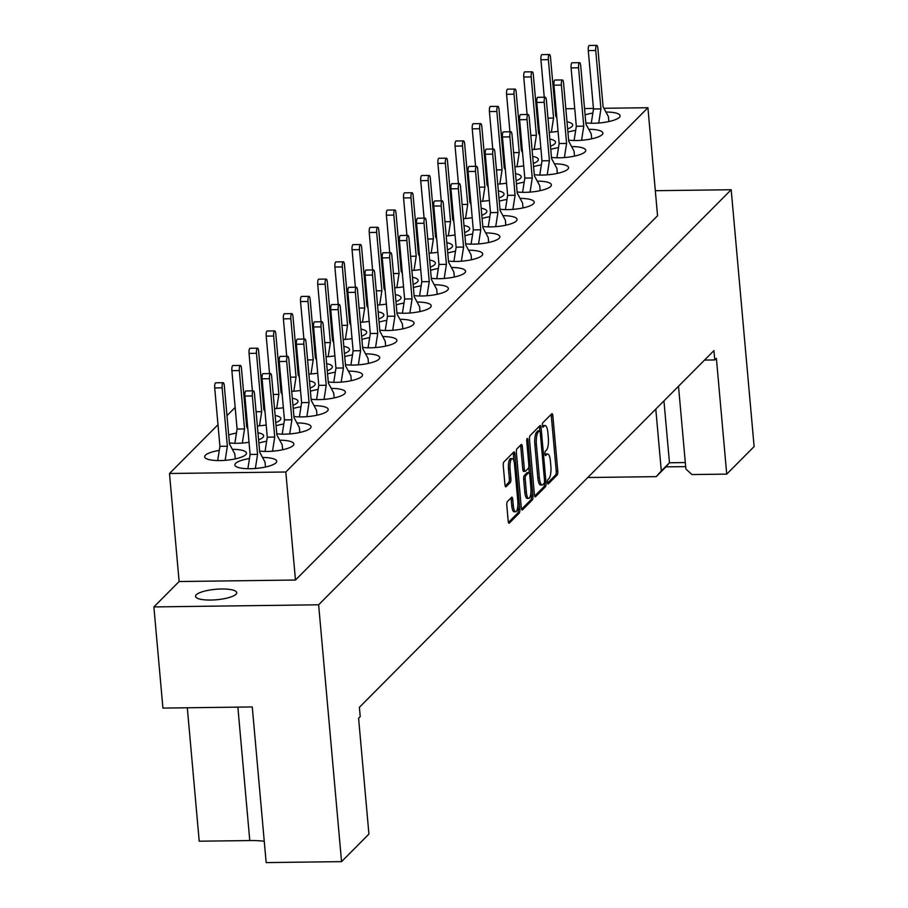 <?xml version="1.0" encoding="UTF-8"?>
<svg xmlns="http://www.w3.org/2000/svg" width="908" height="908" viewBox="0 0 908 908"><rect width="100%" height="100%" fill="white"/><g stroke="black" fill="none" stroke-linecap="round" stroke-linejoin="round"><path stroke-width="1.36" d="M547.467 482.375A2.225 0.624 89.3 0 0 548.091 484.009A2.225 0.624 89.3 0 0 548.25 483.919L557.206 474.918A3.167 0.885 89.3 0 0 557.773 471.014L552.87 416.012A3.167 0.885 89.3 0 0 551.985 413.685A3.167 0.885 89.3 0 0 551.746 413.798L542.802 422.81A2.225 0.624 89.3 0 0 542.394 425.546A2.225 0.624 89.3 0 0 543.018 427.169A2.225 0.624 89.3 0 0 543.177 427.089L544.335 425.92A10.147 2.826 89.3 0 1 545.084 425.557A10.147 2.826 89.3 0 1 547.91 432.991L548.319 437.577A10.147 2.826 89.3 0 1 546.491 450.062L545.333 451.231A2.225 0.624 89.3 0 0 544.936 453.955A2.225 0.624 89.3 0 0 545.549 455.589A2.225 0.624 89.3 0 0 545.719 455.51L546.877 454.341A10.147 2.826 89.3 0 1 547.615 453.966A10.147 2.826 89.3 0 1 550.441 461.4L550.85 465.986A10.147 2.826 89.3 0 1 549.034 478.482L547.876 479.651A2.225 0.624 89.3 0 0 547.467 482.375M196.276 594.774A20.68 5.244 174.9 0 1 218.669 589.088A20.68 5.244 174.9 0 1 236.727 592.686A20.68 5.244 174.9 0 1 235.989 594.263A20.68 5.244 174.9 0 1 213.596 599.95A20.68 5.244 174.9 0 1 195.538 596.363A20.68 5.244 174.9 0 1 196.276 594.774M533.302 163.485A20.997 5.323 -5.1 0 0 537.615 161.056A20.997 5.323 -5.1 0 0 538.376 159.456A20.997 5.323 -5.1 0 0 532.667 156.38M504.337 158.253A20.997 5.323 -5.1 0 0 503.395 158.537M516.13 180.76A20.997 5.323 -5.1 0 0 520.454 178.331A20.997 5.323 -5.1 0 0 521.203 176.719A20.997 5.323 -5.1 0 0 515.506 173.655M487.165 175.528A20.997 5.323 -5.1 0 0 486.223 175.811M498.969 198.023A20.997 5.323 -5.1 0 0 503.282 195.606A20.997 5.323 -5.1 0 0 504.031 193.994A20.997 5.323 -5.1 0 0 498.333 190.93M469.992 192.802A20.997 5.323 -5.1 0 0 469.05 193.086M481.796 215.298A20.997 5.323 -5.1 0 0 486.109 212.881A20.997 5.323 -5.1 0 0 486.87 211.269A20.997 5.323 -5.1 0 0 481.161 208.204M452.831 210.077A20.997 5.323 -5.1 0 0 451.889 210.361M464.624 232.573A20.997 5.323 -5.1 0 0 468.948 230.155A20.997 5.323 -5.1 0 0 469.697 228.544A20.997 5.323 -5.1 0 0 463.999 225.479M435.658 227.341A20.997 5.323 -5.1 0 0 434.716 227.624M447.462 249.848A20.997 5.323 -5.1 0 0 451.775 247.43A20.997 5.323 -5.1 0 0 452.524 245.818A20.997 5.323 -5.1 0 0 446.827 242.742M418.486 244.615A20.997 5.323 -5.1 0 0 417.544 244.899M430.29 267.122A20.997 5.323 -5.1 0 0 434.603 264.693A20.997 5.323 -5.1 0 0 435.363 263.093A20.997 5.323 -5.1 0 0 429.654 260.017M401.325 261.89A20.997 5.323 -5.1 0 0 400.383 262.174M413.117 284.397A20.997 5.323 -5.1 0 0 417.442 281.968A20.997 5.323 -5.1 0 0 418.191 280.368A20.997 5.323 -5.1 0 0 412.493 277.292M384.152 279.165A20.997 5.323 -5.1 0 0 383.21 279.448M395.956 301.672A20.997 5.323 -5.1 0 0 400.269 299.243A20.997 5.323 -5.1 0 0 401.018 297.631A20.997 5.323 -5.1 0 0 395.321 294.567M366.98 296.439A20.997 5.323 -5.1 0 0 366.038 296.723M378.784 318.935A20.997 5.323 -5.1 0 0 383.097 316.517A20.997 5.323 -5.1 0 0 383.857 314.906A20.997 5.323 -5.1 0 0 378.148 311.841M349.818 313.714A20.997 5.323 -5.1 0 0 348.876 313.998M361.611 336.21A20.997 5.323 -5.1 0 0 365.935 333.792A20.997 5.323 -5.1 0 0 366.684 332.18A20.997 5.323 -5.1 0 0 360.987 329.116M332.646 330.977A20.997 5.323 -5.1 0 0 331.704 331.261M344.45 353.484A20.997 5.323 -5.1 0 0 348.763 351.067A20.997 5.323 -5.1 0 0 349.512 349.455A20.997 5.323 -5.1 0 0 343.814 346.379M315.473 348.252A20.997 5.323 -5.1 0 0 314.531 348.536M327.277 370.759A20.997 5.323 -5.1 0 0 331.59 368.33A20.997 5.323 -5.1 0 0 332.351 366.73A20.997 5.323 -5.1 0 0 326.642 363.654M298.312 365.527A20.997 5.323 -5.1 0 0 297.37 365.81M310.105 388.034A20.997 5.323 -5.1 0 0 314.429 385.605A20.997 5.323 -5.1 0 0 315.178 384.005A20.997 5.323 -5.1 0 0 309.48 380.929M281.139 382.801A20.997 5.323 -5.1 0 0 280.197 383.085M292.944 405.309A20.997 5.323 -5.1 0 0 297.256 402.88A20.997 5.323 -5.1 0 0 298.006 401.268A20.997 5.323 -5.1 0 0 292.308 398.203M263.967 400.076A20.997 5.323 -5.1 0 0 263.025 400.36M275.771 422.572A20.997 5.323 -5.1 0 0 280.084 420.154A20.997 5.323 -5.1 0 0 280.844 418.543A20.997 5.323 -5.1 0 0 275.135 415.478M246.806 417.351A20.997 5.323 -5.1 0 0 245.864 417.635M258.598 439.847A20.997 5.323 -5.1 0 0 262.923 437.429A20.997 5.323 -5.1 0 0 263.672 435.817A20.997 5.323 -5.1 0 0 257.974 432.753M236.443 433.116A20.997 5.323 -5.1 0 0 228.691 434.909M219.282 450.391A20.997 5.323 -5.1 0 0 205.424 455.214A20.997 5.323 -5.1 0 0 204.663 456.826A20.997 5.323 -5.1 0 0 223.005 460.469A20.997 5.323 -5.1 0 0 245.75 454.704A20.997 5.323 -5.1 0 0 246.499 453.092A20.997 5.323 -5.1 0 0 232.357 449.335M550.475 146.211A20.997 5.323 -5.1 0 0 554.788 143.782A20.997 5.323 -5.1 0 0 555.537 142.181A20.997 5.323 -5.1 0 0 549.839 139.106M521.498 140.978A20.997 5.323 -5.1 0 0 520.556 141.262M567.636 128.936A20.997 5.323 -5.1 0 0 571.961 126.518A20.997 5.323 -5.1 0 0 572.71 124.907A20.997 5.323 -5.1 0 0 567.012 121.831M538.671 123.704A20.997 5.323 -5.1 0 0 537.729 123.987M551.474 157.413A20.997 5.323 -5.1 0 0 584.99 151.931A20.997 5.323 -5.1 0 0 585.739 150.319A20.997 5.323 -5.1 0 0 571.586 146.563M558.511 147.618A20.997 5.323 -5.1 0 0 550.759 149.4M534.301 174.688A20.997 5.323 -5.1 0 0 567.818 169.194A20.997 5.323 -5.1 0 0 568.567 167.594A20.997 5.323 -5.1 0 0 554.413 163.837M541.338 164.893A20.997 5.323 -5.1 0 0 533.586 166.675M517.14 191.963A20.997 5.323 -5.1 0 0 550.645 186.469A20.997 5.323 -5.1 0 0 551.394 184.869A20.997 5.323 -5.1 0 0 537.252 181.112M524.177 182.167A20.997 5.323 -5.1 0 0 516.425 183.949M499.968 209.226A20.997 5.323 -5.1 0 0 533.484 203.744A20.997 5.323 -5.1 0 0 534.233 202.132A20.997 5.323 -5.1 0 0 520.08 198.387M507.005 199.442A20.997 5.323 -5.1 0 0 499.252 201.224M482.795 226.501A20.997 5.323 -5.1 0 0 516.312 221.019A20.997 5.323 -5.1 0 0 517.061 219.407A20.997 5.323 -5.1 0 0 502.907 215.661M489.832 216.706A20.997 5.323 -5.1 0 0 482.08 218.499M465.634 243.775A20.997 5.323 -5.1 0 0 499.139 238.293A20.997 5.323 -5.1 0 0 499.888 236.682A20.997 5.323 -5.1 0 0 485.746 232.925M472.671 233.98A20.997 5.323 -5.1 0 0 464.919 235.762M448.461 261.05A20.997 5.323 -5.1 0 0 481.978 255.568A20.997 5.323 -5.1 0 0 482.727 253.956A20.997 5.323 -5.1 0 0 468.573 250.199M455.498 251.255A20.997 5.323 -5.1 0 0 447.746 253.037M431.289 278.325A20.997 5.323 -5.1 0 0 464.805 272.831A20.997 5.323 -5.1 0 0 465.554 271.231A20.997 5.323 -5.1 0 0 451.401 267.474M438.326 268.53A20.997 5.323 -5.1 0 0 430.574 270.312M414.116 295.599A20.997 5.323 -5.1 0 0 447.633 290.106A20.997 5.323 -5.1 0 0 448.382 288.506A20.997 5.323 -5.1 0 0 434.24 284.749M421.164 285.804A20.997 5.323 -5.1 0 0 413.412 287.586M396.955 312.863A20.997 5.323 -5.1 0 0 430.46 307.381A20.997 5.323 -5.1 0 0 431.221 305.769A20.997 5.323 -5.1 0 0 417.067 302.024M403.992 303.079A20.997 5.323 -5.1 0 0 396.24 304.861M379.782 330.137A20.997 5.323 -5.1 0 0 413.299 324.655A20.997 5.323 -5.1 0 0 414.048 323.044A20.997 5.323 -5.1 0 0 399.895 319.298M386.819 320.342A20.997 5.323 -5.1 0 0 379.067 322.136M362.61 347.412A20.997 5.323 -5.1 0 0 396.126 341.93A20.997 5.323 -5.1 0 0 396.875 340.318A20.997 5.323 -5.1 0 0 382.733 336.573M369.658 337.617A20.997 5.323 -5.1 0 0 361.906 339.41M345.449 364.687A20.997 5.323 -5.1 0 0 378.954 359.205A20.997 5.323 -5.1 0 0 379.714 357.593A20.997 5.323 -5.1 0 0 365.561 353.836M352.486 354.892A20.997 5.323 -5.1 0 0 344.734 356.674M328.276 381.962A20.997 5.323 -5.1 0 0 361.793 376.468A20.997 5.323 -5.1 0 0 362.542 374.868A20.997 5.323 -5.1 0 0 348.388 371.111M335.313 372.166A20.997 5.323 -5.1 0 0 327.561 373.948M311.104 399.236A20.997 5.323 -5.1 0 0 344.62 393.743A20.997 5.323 -5.1 0 0 345.369 392.142A20.997 5.323 -5.1 0 0 331.227 388.386M318.152 389.441A20.997 5.323 -5.1 0 0 310.4 391.223M293.942 416.511A20.997 5.323 -5.1 0 0 327.447 411.018A20.997 5.323 -5.1 0 0 328.208 409.417A20.997 5.323 -5.1 0 0 314.054 405.66M300.979 406.716A20.997 5.323 -5.1 0 0 293.227 408.498M276.77 433.774A20.997 5.323 -5.1 0 0 310.286 428.292A20.997 5.323 -5.1 0 0 311.035 426.681A20.997 5.323 -5.1 0 0 296.882 422.935M283.807 423.991A20.997 5.323 -5.1 0 0 276.055 425.773M259.597 451.049A20.997 5.323 -5.1 0 0 293.114 445.567A20.997 5.323 -5.1 0 0 293.863 443.955A20.997 5.323 -5.1 0 0 279.721 440.21M266.646 441.254A20.997 5.323 -5.1 0 0 258.882 443.047M249.473 458.529A20.997 5.323 -5.1 0 0 235.615 463.352A20.997 5.323 -5.1 0 0 234.866 464.964A20.997 5.323 -5.1 0 0 253.196 468.619A20.997 5.323 -5.1 0 0 275.941 462.842A20.997 5.323 -5.1 0 0 276.702 461.23A20.997 5.323 -5.1 0 0 262.548 457.473M568.646 140.138A20.997 5.323 -5.1 0 0 602.152 134.656A20.997 5.323 -5.1 0 0 602.901 133.045A20.997 5.323 -5.1 0 0 588.759 129.288M575.683 130.343A20.997 5.323 -5.1 0 0 567.931 132.125M585.808 122.864A20.997 5.323 -5.1 0 0 619.324 117.382A20.997 5.323 -5.1 0 0 620.073 115.77A20.997 5.323 -5.1 0 0 605.92 112.025M592.845 113.069A20.997 5.323 -5.1 0 0 585.092 114.862M534.392 494.542A3.167 0.885 89.3 0 0 535.277 496.858A3.167 0.885 89.3 0 0 535.504 496.744L545.447 486.745A3.167 0.885 89.3 0 0 546.026 482.84L541.111 427.838A3.167 0.885 89.3 0 0 540.226 425.511A3.167 0.885 89.3 0 0 539.999 425.625L530.056 435.636A3.167 0.885 89.3 0 0 529.489 439.54L534.392 494.542M726.729 474.112L754.117 446.566L731.19 189.727L318.629 604.796L341.544 861.635L368.932 834.077L358.592 718.273L360.226 716.628L359.398 707.298L713.926 350.613L714.766 359.943L716.389 358.308L726.729 474.112L691.987 474.555L685.892 469.027L678.503 386.24M507.379 501.568A3.167 0.885 89.3 0 0 506.812 505.472L508.185 520.897A3.167 0.885 89.3 0 0 509.07 523.224A3.167 0.885 89.3 0 0 509.297 523.11L519.24 513.111A3.167 0.885 89.3 0 0 519.819 509.206L514.904 454.204A3.167 0.885 89.3 0 0 514.019 451.878A3.167 0.885 89.3 0 0 513.792 451.991L503.849 461.99A3.167 0.885 89.3 0 0 503.282 465.895L504.939 484.543A3.167 0.885 89.3 0 0 505.824 486.858A3.167 0.885 89.3 0 0 506.062 486.745L510.307 482.466A3.167 0.885 89.3 0 0 510.886 478.561L510.058 469.322A8.478 2.372 89.3 0 1 512.203 458.563A8.478 2.372 89.3 0 1 514.564 464.783L517.798 500.989A8.478 2.372 89.3 0 1 515.653 511.749A8.478 2.372 89.3 0 1 513.292 505.529L512.748 499.491A3.167 0.885 89.3 0 0 511.862 497.175A3.167 0.885 89.3 0 0 511.635 497.289L507.379 501.568M532.349 499.922L522.406 509.933A3.167 0.885 89.3 0 1 522.168 510.046A3.167 0.885 89.3 0 1 521.294 507.72L516.38 452.717A3.167 0.885 89.3 0 1 516.947 448.813L521.203 444.534A3.167 0.885 89.3 0 1 521.442 444.421A3.167 0.885 89.3 0 1 522.327 446.736L524.313 469.05A3.167 0.885 89.3 0 0 525.199 471.365A3.167 0.885 89.3 0 0 525.426 471.252L528.252 468.414A3.167 0.885 89.3 0 0 528.819 464.51L526.742 441.288A2.225 0.624 89.3 0 1 527.31 438.473A2.225 0.624 89.3 0 1 527.923 440.096L532.917 496.018A3.167 0.885 89.3 0 1 532.349 499.922L530.794 499.945L521.567 509.229M538.444 132A20.997 5.323 -5.1 0 0 539.42 132.114M549.226 132.284A20.997 5.323 -5.1 0 0 558.068 131.342M521.271 149.275A20.997 5.323 -5.1 0 0 522.248 149.389M532.065 149.559A20.997 5.323 -5.1 0 0 540.896 148.617M229.406 442.911A20.997 5.323 -5.1 0 0 249.03 442.253M246.579 425.636A20.997 5.323 -5.1 0 0 247.555 425.75M257.361 425.931A20.997 5.323 -5.1 0 0 266.192 424.989M263.74 408.373A20.997 5.323 -5.1 0 0 264.716 408.475M274.534 408.657A20.997 5.323 -5.1 0 0 283.364 407.715M280.913 391.098A20.997 5.323 -5.1 0 0 281.889 391.212M291.695 391.382A20.997 5.323 -5.1 0 0 300.537 390.44M298.085 373.824A20.997 5.323 -5.1 0 0 299.061 373.937M308.868 374.107A20.997 5.323 -5.1 0 0 317.698 373.165M315.246 356.549A20.997 5.323 -5.1 0 0 316.222 356.662M326.04 356.833A20.997 5.323 -5.1 0 0 334.87 355.891M332.419 339.274A20.997 5.323 -5.1 0 0 333.395 339.388M343.201 339.558A20.997 5.323 -5.1 0 0 352.043 338.616M349.591 322A20.997 5.323 -5.1 0 0 350.567 322.113M360.374 322.295A20.997 5.323 -5.1 0 0 369.204 321.353M366.753 304.725A20.997 5.323 -5.1 0 0 367.729 304.838M377.546 305.02A20.997 5.323 -5.1 0 0 386.377 304.078M383.925 287.461A20.997 5.323 -5.1 0 0 384.901 287.575M394.708 287.745A20.997 5.323 -5.1 0 0 403.549 286.803M401.098 270.187A20.997 5.323 -5.1 0 0 402.074 270.3M411.88 270.471A20.997 5.323 -5.1 0 0 420.71 269.528M418.259 252.912A20.997 5.323 -5.1 0 0 419.235 253.026M429.053 253.196A20.997 5.323 -5.1 0 0 437.883 252.254M435.431 235.637A20.997 5.323 -5.1 0 0 436.408 235.751M446.214 235.921A20.997 5.323 -5.1 0 0 455.056 234.979M452.604 218.363A20.997 5.323 -5.1 0 0 453.58 218.476M463.386 218.658A20.997 5.323 -5.1 0 0 472.217 217.704M469.765 201.088A20.997 5.323 -5.1 0 0 470.741 201.201M480.559 201.383A20.997 5.323 -5.1 0 0 489.389 200.441M486.938 183.825A20.997 5.323 -5.1 0 0 487.914 183.927M497.72 184.108A20.997 5.323 -5.1 0 0 506.562 183.166M504.11 166.55A20.997 5.323 -5.1 0 0 505.086 166.663M514.893 166.834A20.997 5.323 -5.1 0 0 523.723 165.892M704.517 360.079L714.766 359.943M655.792 409.099L661.308 470.968L669.468 462.762L663.941 400.893M685.688 466.621L665.927 466.882L656.223 476.643L587.782 477.517M656.223 476.643L661.308 470.968M341.544 861.635L266.158 862.6L252.265 706.946L162.918 708.092L153.883 606.919L179.126 581.529L295.463 580.03L657.551 215.741L647.915 107.723L285.827 472.001L295.463 580.03M187.309 707.775L199.215 841.205L249.779 840.558A40.383 10.238 174.9 0 1 264.251 841.239M731.19 189.727L655.326 190.703M318.629 604.796L153.883 606.919M285.827 472.001L169.49 473.499L217.988 424.706M226.977 415.66L235.161 407.431M244.138 398.385L245.035 397.5M251.607 390.883L252.322 390.156M261.311 381.11L262.196 380.225M268.768 373.608L269.494 372.882M278.484 363.836L279.369 362.95M285.941 356.333L286.667 355.607M295.645 346.572L296.541 345.676M303.113 339.059L303.828 338.332M312.817 329.298L313.703 328.401M320.274 321.795L321.001 321.057M329.99 312.023L330.875 311.126M337.447 304.521L338.173 303.794M347.151 294.748L348.048 293.863M354.619 287.246L355.334 286.519M364.324 277.473L365.209 276.588M371.781 269.971L372.507 269.245M381.496 260.199L382.381 259.313M388.953 252.696L389.68 251.97M398.657 242.935L399.554 242.039M406.126 235.422L406.841 234.695M415.83 225.661L416.715 224.764M423.287 218.147L424.013 217.421M433.002 208.386L433.888 207.489M440.459 200.884L441.186 200.157M450.164 191.111L451.06 190.215M457.632 183.609L458.347 182.883M467.336 173.837L468.222 172.951M474.793 166.334L475.52 165.608M484.509 156.562L485.394 155.677M491.966 149.06L492.692 148.333M501.67 139.287L502.567 138.402M509.138 131.785L509.853 131.058M518.843 122.024L519.728 121.127M526.299 114.51L527.026 113.784M536.401 109.153L537.366 109.142M555.094 108.915L556.059 108.903M565.843 108.767L574.753 108.654M584.525 108.529L593.435 108.415M603.911 108.279L647.915 107.723M169.49 473.499L179.126 581.529M665.927 466.882L669.468 462.762L685.324 462.558M547.615 453.966L546.071 453.989A10.147 2.826 89.3 0 0 545.322 454.363L546.877 454.341M545.084 425.557L543.529 425.568A10.147 2.826 89.3 0 0 542.791 425.943L544.335 425.92M547.569 483.067L555.651 474.941A3.167 0.885 89.3 0 0 556.229 471.036L551.315 416.034A3.167 0.885 89.3 0 0 551.031 414.525M515.653 511.749L514.098 511.76A8.478 2.372 89.3 0 1 511.737 505.552L511.204 499.514A3.167 0.885 89.3 0 0 510.92 498.004M512.203 458.563L510.648 458.585A8.478 2.372 89.3 0 0 508.503 469.334L510.058 469.322M505.223 486.052L508.764 482.489A3.167 0.885 89.3 0 0 509.331 478.584L508.503 469.334M513.985 461.321L513.361 454.216A3.167 0.885 89.3 0 0 513.077 452.706M508.469 522.406L517.696 513.122A3.167 0.885 89.3 0 0 518.264 509.218L517.878 504.95M523.882 471.275A3.167 0.885 89.3 0 1 523.644 471.388A3.167 0.885 89.3 0 1 522.758 469.061L520.772 446.759A3.167 0.885 89.3 0 0 520.488 445.249M528.762 466.916L529.307 472.989M530.976 491.614L531.362 496.04L532.917 496.018M526.379 492.193A8.478 2.372 89.3 0 0 528.74 498.413A8.478 2.372 89.3 0 0 530.885 487.664L529.75 474.907A3.167 0.885 89.3 0 0 528.865 472.58A3.167 0.885 89.3 0 0 528.638 472.693L525.811 475.531A3.167 0.885 89.3 0 0 525.244 479.435L526.379 492.193L524.824 492.215A8.478 2.372 89.3 0 0 527.185 498.424L528.74 498.413M527.548 472.705A3.167 0.885 89.3 0 0 527.31 472.603A3.167 0.885 89.3 0 0 527.083 472.716L528.638 472.693M524.824 492.215L523.689 479.458A3.167 0.885 89.3 0 1 524.256 475.554L527.083 472.716M530.794 499.945A3.167 0.885 89.3 0 0 531.362 496.04M539.829 430.891L539.556 427.861A3.167 0.885 89.3 0 0 539.284 426.351M534.676 496.052L543.903 486.767A3.167 0.885 89.3 0 0 544.471 482.863L544.448 482.647M544.142 483.397A2.225 0.624 89.3 0 0 544.539 480.661L540.237 432.39A2.225 0.624 89.3 0 0 539.613 430.755A2.225 0.624 89.3 0 0 539.454 430.835L538.228 432.072A10.147 2.826 89.3 0 0 536.401 444.557L539.352 477.563A10.147 2.826 89.3 0 0 542.178 484.997A10.147 2.826 89.3 0 0 542.916 484.622L544.142 483.397M538.228 430.857A2.225 0.624 89.3 0 0 538.058 430.778A2.225 0.624 89.3 0 0 537.899 430.857L539.454 430.835M542.178 484.997L540.623 485.02A10.147 2.826 89.3 0 1 537.797 477.585L534.857 444.579A10.147 2.826 89.3 0 1 536.673 432.083L537.899 430.857M591.267 123.25L593.491 108.983L588.282 50.61A4.041 1.124 -90.7 0 1 589.303 45.491L596.749 45.4A4.041 1.124 -90.7 0 1 597.873 48.362L603.082 106.724L608.405 116.633L608.848 121.558M598.724 123.011L600.937 108.892L595.727 50.519A4.041 1.124 -90.7 0 1 596.749 45.4M593.491 108.983L600.937 108.892M556.876 118.017L555.719 115.861L550.509 57.488A4.041 1.124 89.3 0 0 549.385 54.537A4.041 1.124 89.3 0 0 548.364 59.656L553.574 118.029L551.36 132.148M549.385 54.537L541.94 54.628A4.041 1.124 89.3 0 0 540.918 59.746L544.255 97.235M553.574 118.029L547.967 118.097M574.094 140.513L576.319 126.257L571.109 67.884A4.041 1.124 -90.7 0 1 572.131 62.765L579.576 62.675A4.041 1.124 -90.7 0 1 580.7 65.637L585.91 123.999L591.244 133.907L591.675 138.833M581.563 140.286L583.765 126.167L578.555 67.794A4.041 1.124 -90.7 0 1 579.576 62.675M576.319 126.257L583.765 126.167M539.704 135.292L538.546 133.136L533.337 74.762A4.041 1.124 89.3 0 0 532.213 71.811A4.041 1.124 89.3 0 0 531.191 76.93L536.401 135.292L534.199 149.423M532.213 71.811L524.767 71.902A4.041 1.124 89.3 0 0 523.746 77.021L527.094 114.499M536.401 135.292L530.794 135.371M556.922 157.788L559.146 143.532L553.937 85.159A4.041 1.124 -90.7 0 1 554.958 80.04L562.404 79.949A4.041 1.124 -90.7 0 1 563.528 82.9L568.737 141.273L574.072 151.182L574.514 156.108M564.39 157.561L566.592 143.43L561.382 85.068A4.041 1.124 -90.7 0 1 562.404 79.949M559.146 143.532L566.592 143.43M522.531 152.567L521.374 150.41L516.164 92.037A4.041 1.124 89.3 0 0 515.04 89.075A4.041 1.124 89.3 0 0 514.019 94.194L519.228 152.567L517.027 166.697M515.04 89.075L507.595 89.177A4.041 1.124 89.3 0 0 506.573 94.296L509.921 131.773M519.228 152.567L513.622 152.646M539.761 175.062L541.985 160.807L536.776 102.434A4.041 1.124 -90.7 0 1 537.797 97.315L545.243 97.224A4.041 1.124 -90.7 0 1 546.366 100.175L551.576 158.548L556.899 168.457L557.342 173.383M547.218 174.835L549.431 160.705L544.221 102.332A4.041 1.124 -90.7 0 1 545.243 97.224M541.985 160.807L549.431 160.705M505.37 169.841L504.212 167.685L499.003 109.312A4.041 1.124 89.3 0 0 497.879 106.35A4.041 1.124 89.3 0 0 496.858 111.468L502.067 169.841L499.854 183.972M497.879 106.35L490.434 106.452A4.041 1.124 89.3 0 0 489.412 111.57L492.749 149.048M502.067 169.841L496.46 169.909M522.588 192.337L524.813 178.082L519.603 119.708A4.041 1.124 -90.7 0 1 520.625 114.59L528.07 114.487A4.041 1.124 -90.7 0 1 529.194 117.45L534.403 175.823L539.738 185.731L540.169 190.657M530.056 192.11L532.258 177.979L527.049 119.606A4.041 1.124 -90.7 0 1 528.07 114.487M524.813 178.082L532.258 177.979M488.198 187.105L487.04 184.96L481.83 126.587A4.041 1.124 89.3 0 0 480.707 123.624A4.041 1.124 89.3 0 0 479.685 128.743L484.895 187.116L482.693 201.236M480.707 123.624L473.261 123.726A4.041 1.124 89.3 0 0 472.239 128.845L475.588 166.323M484.895 187.116L479.288 187.184M505.416 209.612L507.64 195.345L502.43 136.983A4.041 1.124 -90.7 0 1 503.452 131.864L510.898 131.762A4.041 1.124 -90.7 0 1 512.021 134.725L517.231 193.098L522.565 203.006L523.008 207.932M512.884 209.385L515.086 195.254L509.876 136.881A4.041 1.124 -90.7 0 1 510.898 131.762M507.64 195.345L515.086 195.254M471.025 204.379L469.867 202.234L464.658 143.861A4.041 1.124 89.3 0 0 463.534 140.899A4.041 1.124 89.3 0 0 462.512 146.018L467.722 204.391L465.52 218.51M463.534 140.899L456.088 140.99A4.041 1.124 89.3 0 0 455.067 146.109L458.415 183.598M467.722 204.391L462.115 204.459M488.254 226.887L490.479 212.62L485.269 154.246A4.041 1.124 -90.7 0 1 486.291 149.128L493.736 149.037A4.041 1.124 -90.7 0 1 494.86 151.999L500.07 210.372L505.393 220.269L505.835 225.207M495.711 226.648L497.924 212.529L492.715 154.156A4.041 1.124 -90.7 0 1 493.736 149.037M490.479 212.62L497.924 212.529M453.864 221.654L452.706 219.498L447.496 161.136A4.041 1.124 89.3 0 0 446.373 158.174A4.041 1.124 89.3 0 0 445.351 163.292L450.561 221.666L448.348 235.785M446.373 158.174L438.927 158.264A4.041 1.124 89.3 0 0 437.906 163.383L441.243 200.872M450.561 221.666L444.954 221.734M471.082 244.15L473.306 229.894L468.097 171.521A4.041 1.124 -90.7 0 1 469.118 166.402L476.564 166.312A4.041 1.124 -90.7 0 1 477.687 169.274L482.897 227.636L488.232 237.544L488.663 242.47M478.55 243.923L480.752 229.803L475.542 171.43A4.041 1.124 -90.7 0 1 476.564 166.312M473.306 229.894L480.752 229.803M436.691 238.929L435.534 236.772L430.324 178.399A4.041 1.124 89.3 0 0 429.2 175.448A4.041 1.124 89.3 0 0 428.179 180.567L433.388 238.929L431.186 253.06M429.2 175.448L421.755 175.539A4.041 1.124 89.3 0 0 420.733 180.658L424.081 218.147M433.388 238.929L427.781 239.008M453.909 261.425L456.134 247.169L450.924 188.796A4.041 1.124 -90.7 0 1 451.946 183.677L459.391 183.586A4.041 1.124 -90.7 0 1 460.515 186.537L465.725 244.91L471.059 254.819L471.502 259.745M461.377 261.198L463.579 247.067L458.37 188.705A4.041 1.124 -90.7 0 1 459.391 183.586M456.134 247.169L463.579 247.067M419.519 256.204L418.361 254.047L413.151 195.674A4.041 1.124 89.3 0 0 412.028 192.723A4.041 1.124 89.3 0 0 411.006 197.831L416.216 256.204L414.014 270.334M412.028 192.723L404.582 192.814A4.041 1.124 89.3 0 0 403.561 197.933L406.909 235.41M416.216 256.204L410.609 256.283M436.748 278.699L438.973 264.444L433.763 206.071A4.041 1.124 -90.7 0 1 434.784 200.952L442.23 200.861A4.041 1.124 -90.7 0 1 443.354 203.812L448.563 262.185L453.886 272.094L454.329 277.019M444.205 278.472L446.418 264.341L441.209 205.98A4.041 1.124 -90.7 0 1 442.23 200.861M438.973 264.444L446.418 264.341M402.358 273.478L401.2 271.322L395.99 212.949A4.041 1.124 89.3 0 0 394.866 209.986A4.041 1.124 89.3 0 0 393.845 215.105L399.055 273.478L396.841 287.609M394.866 209.986L387.421 210.088A4.041 1.124 89.3 0 0 386.399 215.207L389.736 252.685M399.055 273.478L393.448 273.546M419.575 295.974L421.8 281.718L416.59 223.345A4.041 1.124 -90.7 0 1 417.612 218.226L425.058 218.124A4.041 1.124 -90.7 0 1 426.181 221.087L431.391 279.46L436.725 289.368L437.157 294.294M427.044 295.747L429.246 281.616L424.036 223.243A4.041 1.124 -90.7 0 1 425.058 218.124M421.8 281.718L429.246 281.616M385.185 290.742L384.027 288.596L378.818 230.223A4.041 1.124 89.3 0 0 377.694 227.261A4.041 1.124 89.3 0 0 376.672 232.38L381.882 290.753L379.68 304.884M377.694 227.261L370.248 227.363A4.041 1.124 89.3 0 0 369.227 232.482L372.575 269.96M381.882 290.753L376.275 290.821M402.403 313.249L404.627 298.982L399.418 240.62A4.041 1.124 -90.7 0 1 400.439 235.501L407.885 235.399A4.041 1.124 -90.7 0 1 409.009 238.361L414.218 296.734L419.553 306.643L419.995 311.569M409.871 313.022L412.073 298.891L406.863 240.518A4.041 1.124 -90.7 0 1 407.885 235.399M404.627 298.982L412.073 298.891M368.012 308.016L366.855 305.871L361.645 247.498A4.041 1.124 89.3 0 0 360.521 244.536A4.041 1.124 89.3 0 0 359.5 249.655L364.71 308.028L362.508 322.147M360.521 244.536L353.076 244.638A4.041 1.124 89.3 0 0 352.054 249.745L355.403 287.234M364.71 308.028L359.103 308.096M385.242 330.523L387.466 316.256L382.257 257.883A4.041 1.124 -90.7 0 1 383.278 252.776L390.724 252.674A4.041 1.124 -90.7 0 1 391.847 255.636L397.057 314.009L402.38 323.906L402.823 328.844M392.699 330.285L394.912 316.166L389.702 257.793A4.041 1.124 -90.7 0 1 390.724 252.674M387.466 316.256L394.912 316.166M350.851 325.291L349.694 323.135L344.484 264.773A4.041 1.124 89.3 0 0 343.36 261.81A4.041 1.124 89.3 0 0 342.339 266.929L347.548 325.302L345.335 339.422M343.36 261.81L335.915 261.901A4.041 1.124 89.3 0 0 334.893 267.02L338.23 304.509M347.548 325.302L341.941 325.37M368.069 347.787L370.294 333.531L365.084 275.158A4.041 1.124 -90.7 0 1 366.106 270.039L373.551 269.948A4.041 1.124 -90.7 0 1 374.675 272.911L379.885 331.272L385.219 341.181L385.65 346.107M375.537 347.56L377.739 333.44L372.53 275.067A4.041 1.124 -90.7 0 1 373.551 269.948M370.294 333.531L377.739 333.44M333.679 342.566L332.521 340.409L327.311 282.036A4.041 1.124 89.3 0 0 326.188 279.085A4.041 1.124 89.3 0 0 325.166 284.204L330.376 342.566L328.174 356.696M326.188 279.085L318.742 279.176A4.041 1.124 89.3 0 0 317.721 284.295L321.069 321.784M330.376 342.566L324.769 342.645M350.897 365.061L353.121 350.806L347.912 292.433A4.041 1.124 -90.7 0 1 348.933 287.314L356.379 287.223A4.041 1.124 -90.7 0 1 357.502 290.185L362.712 348.547L368.046 358.456L368.489 363.382M358.365 364.834L360.567 350.715L355.357 292.342A4.041 1.124 -90.7 0 1 356.379 287.223M353.121 350.806L360.567 350.715M316.506 359.84L315.348 357.684L310.139 299.311A4.041 1.124 89.3 0 0 309.015 296.36A4.041 1.124 89.3 0 0 307.994 301.479L313.203 359.84L311.001 373.971M309.015 296.36L301.57 296.451A4.041 1.124 89.3 0 0 300.548 301.57L303.896 339.047M313.203 359.84L307.596 359.92M333.735 382.336L335.96 368.081L330.75 309.707A4.041 1.124 -90.7 0 1 331.772 304.589L339.217 304.498A4.041 1.124 -90.7 0 1 340.341 307.449L345.551 365.822L350.874 375.73L351.317 380.656M341.192 382.109L343.406 367.978L338.196 309.617A4.041 1.124 -90.7 0 1 339.217 304.498M335.96 368.081L343.406 367.978M299.345 377.115L298.187 374.959L292.978 316.586A4.041 1.124 89.3 0 0 291.854 313.623A4.041 1.124 89.3 0 0 290.832 318.742L296.042 377.115L293.829 391.246M291.854 313.623L284.408 313.725A4.041 1.124 89.3 0 0 283.387 318.844L286.724 356.322M296.042 377.115L290.435 377.195M316.563 399.611L318.787 385.355L313.578 326.982A4.041 1.124 -90.7 0 1 314.599 321.863L322.045 321.772A4.041 1.124 -90.7 0 1 323.169 324.724L328.378 383.097L333.713 393.005L334.144 397.931M324.031 399.384L326.233 385.253L321.023 326.88A4.041 1.124 -90.7 0 1 322.045 321.772M318.787 385.355L326.233 385.253M282.172 394.378L281.015 392.233L275.805 333.86A4.041 1.124 89.3 0 0 274.681 330.898A4.041 1.124 89.3 0 0 273.66 336.017L278.87 394.39L276.668 408.521M274.681 330.898L267.236 331A4.041 1.124 89.3 0 0 266.214 336.119L269.562 373.597M278.87 394.39L273.263 394.458M299.39 416.886L301.615 402.63L296.405 344.257A4.041 1.124 -90.7 0 1 297.427 339.138L304.872 339.036A4.041 1.124 -90.7 0 1 305.996 341.998L311.206 400.371L316.54 410.28L316.983 415.206M306.859 416.659L309.06 402.528L303.851 344.155A4.041 1.124 -90.7 0 1 304.872 339.036M301.615 402.63L309.06 402.528M265 411.653L263.842 409.508L258.632 351.135A4.041 1.124 89.3 0 0 257.509 348.173A4.041 1.124 89.3 0 0 256.487 353.291L261.697 411.664L259.495 425.784M257.509 348.173L250.063 348.275A4.041 1.124 89.3 0 0 249.042 353.382L252.39 390.871M261.697 411.664L256.09 411.733M282.229 434.16L284.454 419.893L279.244 361.532A4.041 1.124 -90.7 0 1 280.266 356.413L287.711 356.311A4.041 1.124 -90.7 0 1 288.835 359.273L294.044 417.646L299.368 427.555L299.81 432.48M289.686 433.922L291.899 419.802L286.69 361.429A4.041 1.124 -90.7 0 1 287.711 356.311M284.454 419.893L291.899 419.802M247.839 428.928L246.681 426.771L241.471 368.41A4.041 1.124 89.3 0 0 240.348 365.447A4.041 1.124 89.3 0 0 239.326 370.566L244.536 428.939L242.322 443.059M240.348 365.447L232.902 365.538A4.041 1.124 89.3 0 0 231.881 370.657L237.09 429.03L234.854 443.286M244.536 428.939L237.09 429.03M265.057 451.435L267.281 437.168L262.072 378.795A4.041 1.124 -90.7 0 1 263.093 373.676L270.539 373.585A4.041 1.124 -90.7 0 1 271.662 376.548L276.872 434.921L282.195 444.818L282.638 449.744M272.525 451.197L274.727 437.077L269.517 378.704A4.041 1.124 -90.7 0 1 270.539 373.585M267.281 437.168L274.727 437.077M235.274 458.881L234.832 453.955L229.508 444.046L224.299 385.684A4.041 1.124 89.3 0 0 223.175 382.722A4.041 1.124 89.3 0 0 222.154 387.841L227.363 446.214L225.161 460.333M223.175 382.722L215.729 382.813A4.041 1.124 89.3 0 0 214.708 387.932L219.918 446.305L217.693 460.56M227.363 446.214L219.918 446.305M247.884 468.698L250.109 454.443L244.899 396.07A4.041 1.124 -90.7 0 1 245.92 390.951L253.366 390.86A4.041 1.124 -90.7 0 1 254.49 393.822L259.699 452.184L265.034 462.093L265.476 467.018M255.352 468.471L257.554 454.352L252.345 395.979A4.041 1.124 -90.7 0 1 253.366 390.86M250.109 454.443L257.554 454.352M237.873 707.128L249.779 840.558M551.315 416.034L552.87 416.012M556.229 471.036L557.773 471.014M555.651 474.941L557.206 474.918M511.204 499.514L512.748 499.491M511.737 505.552L513.292 505.529M509.331 478.584L510.886 478.561M508.764 482.489L510.307 482.466M513.361 454.216L514.904 454.204M518.264 509.218L519.819 509.206M517.696 513.122L519.24 513.111M520.772 446.759L522.327 446.736M522.758 469.061L524.313 469.05M526.731 440.119L527.923 440.096M524.256 475.554L525.811 475.531M523.689 479.458L525.244 479.435M539.556 427.861L541.111 427.838M544.471 482.863L546.026 482.84M543.903 486.767L545.447 486.745M536.673 432.083L538.228 432.072M534.857 444.579L536.401 444.557M537.797 477.585L539.352 477.563M588.282 50.61L595.727 50.519M548.364 59.656L540.918 59.746M571.109 67.884L578.555 67.794M531.191 76.93L523.746 77.021M553.937 85.159L561.382 85.068M514.019 94.194L506.573 94.296M536.776 102.434L544.221 102.332M496.858 111.468L489.412 111.57M519.603 119.708L527.049 119.606M479.685 128.743L472.239 128.845M502.43 136.983L509.876 136.881M462.512 146.018L455.067 146.109M485.269 154.246L492.715 154.156M445.351 163.292L437.906 163.383M468.097 171.521L475.542 171.43M428.179 180.567L420.733 180.658M450.924 188.796L458.37 188.705M411.006 197.831L403.561 197.933M433.763 206.071L441.209 205.98M393.845 215.105L386.399 215.207M416.59 223.345L424.036 223.243M376.672 232.38L369.227 232.482M399.418 240.62L406.863 240.518M359.5 249.655L352.054 249.745M382.257 257.883L389.702 257.793M342.339 266.929L334.893 267.02M365.084 275.158L372.53 275.067M325.166 284.204L317.721 284.295M347.912 292.433L355.357 292.342M307.994 301.479L300.548 301.57M330.75 309.707L338.196 309.617M290.832 318.742L283.387 318.844M313.578 326.982L321.023 326.88M273.66 336.017L266.214 336.119M296.405 344.257L303.851 344.155M256.487 353.291L249.042 353.382M279.244 361.532L286.69 361.429M239.326 370.566L231.881 370.657M262.072 378.795L269.517 378.704M222.154 387.841L214.708 387.932M244.899 396.07L252.345 395.979M523.644 471.388L525.199 471.365M527.31 472.603L528.865 472.58M538.058 430.778L539.613 430.755"/></g></svg>
